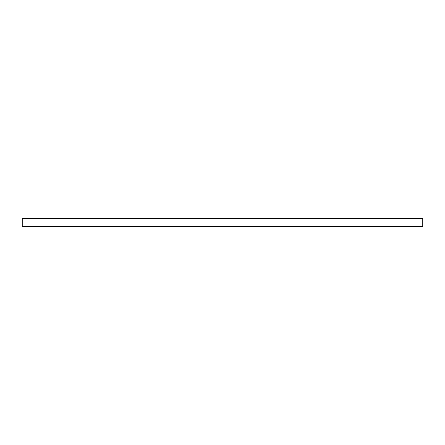 <?xml version="1.0" encoding="UTF-8"?>
<svg xmlns="http://www.w3.org/2000/svg" width="445" height="445" viewBox="0 0 445 445"><rect width="100%" height="100%" fill="white"/><g stroke="black" fill="none" stroke-linecap="round" stroke-linejoin="round"><path stroke-width="0.67" d="M22.25 218.495L22.25 226.505L422.75 226.505L422.75 218.495L22.25 218.495L22.25 226.505L422.75 226.505L422.75 218.495L22.25 218.495"/></g></svg>
